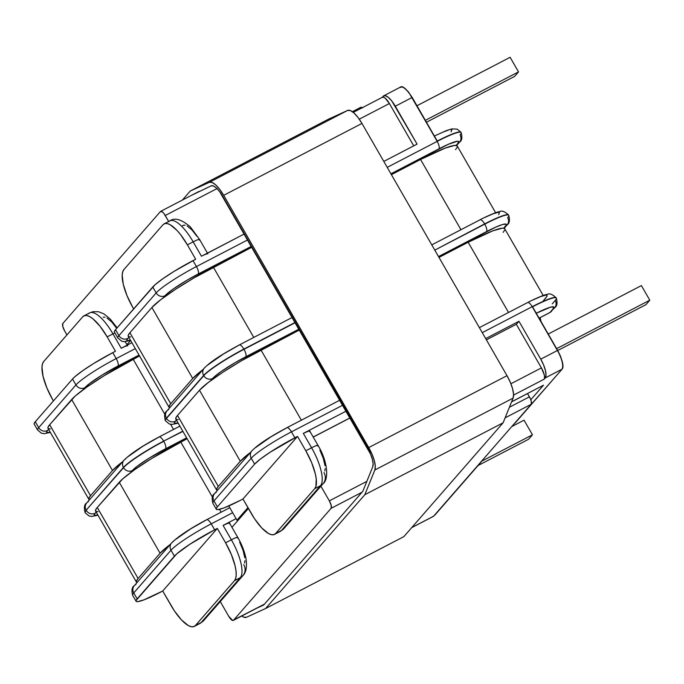 <?xml version="1.0" encoding="UTF-8"?>
<svg xmlns="http://www.w3.org/2000/svg" width="684" height="684" viewBox="0 0 684 684"><rect width="100%" height="100%" fill="white"/><g stroke="black" fill="none" stroke-linecap="round" stroke-linejoin="round"><path stroke-width="1.03" d="M103.241 317.222L104.926 317.214M106.952 318.017L111.672 321.899L116.69 328.294M239.665 542.147L243.068 550.398L244.787 557.725M244.932 560.683L244.573 563.009M131.909 342.693L121.222 348.25L112.954 333.869L107.174 336.87L115.442 351.26L112.775 352.645L116.186 358.578L135.321 348.626L116.186 358.578L112.775 352.645L115.442 351.26L107.174 336.87L100.197 326.456L93.109 318.975L89.86 316.718L86.979 315.581L84.577 315.598L82.747 316.777L43.665 361.597L82.747 316.777A33.696 11.072 62.5 0 1 83.875 315.871A33.696 11.072 62.5 0 1 107.174 336.87L112.954 333.869L121.222 348.25L131.909 342.693M52.582 399.482L53.42 400.927L52.582 399.482A33.696 11.072 62.5 0 1 43.665 361.597L42.476 363.888L41.972 367.205L43.066 376.371L46.794 387.708L52.582 399.482M139.032 355.073L102.284 374.935L89.501 383.587L82.935 389.88L84.79 387.751A6.635 6.216 -138.9 0 1 75.95 384.938L72.538 378.996L74.83 376.747L82.67 370.711L93.776 363.435L112.775 352.645A37.671 4.557 150.1 0 0 72.538 378.996L35.294 421.72L72.538 378.996L75.95 384.938A37.671 4.557 -29.9 0 1 116.186 358.578A37.671 4.557 150.1 0 0 75.95 384.938L38.706 427.654L75.95 384.938A6.635 6.216 41.1 0 0 84.79 387.751A31.036 3.753 -29.9 0 1 117.939 366.034A6.635 2.18 -117.5 0 0 116.186 358.578A6.635 2.18 62.5 0 1 117.939 366.034L139.032 355.073M34.371 424.277L34.209 423.345L35.294 421.72A37.671 4.557 150.1 0 0 34.2 424.089L37.611 430.022A37.671 4.557 -29.9 0 1 38.706 427.654A6.635 6.216 41.1 0 0 47.547 430.475L48.564 429.296L46.649 431.809L46.786 432.579L50.274 432.262A31.036 3.753 -29.9 0 1 47.547 430.475A6.635 6.216 -138.9 0 1 38.706 427.654L35.294 421.72L38.706 427.654A37.671 4.557 150.1 0 0 37.654 430.082M124.274 346.771L121.222 348.25A10.08 1.223 -29.9 0 1 127.643 345.89M127.575 457.006L143.178 446.045L158.833 437.153A6.635 2.18 62.5 0 1 159.056 436.973A6.635 2.18 62.5 0 1 163.647 441.112L182.91 431.39L163.647 441.112A37.671 4.557 150.1 0 0 123.402 467.463L86.158 510.187L123.539 467.694A37.671 4.557 -29.9 0 1 163.775 441.334A37.671 4.557 150.1 0 0 123.539 467.694L86.158 510.187A37.671 4.557 150.1 0 0 85.073 512.547C83.807 507.528 84.354 504.322 86.723 502.937A6.635 6.216 41.1 0 0 86.158 510.187A6.635 6.216 -138.9 0 1 88.433 501.586M85.107 512.615A37.671 4.557 -29.9 0 1 86.158 510.187L123.402 467.463A37.671 4.557 -29.9 0 1 163.647 441.112L182.782 431.159L163.647 441.112A6.635 2.18 -117.5 0 0 159.081 436.965M97.957 515.197L91.742 516.446L88.98 515.941L85.201 512.778A37.671 4.557 -29.9 0 1 86.295 510.409A37.671 4.557 150.1 0 0 85.243 512.838M88.527 313.768A33.696 11.072 62.5 0 1 89.758 312.819A33.696 11.072 62.5 0 1 112.954 333.869A10.08 1.223 -29.9 0 1 114.903 332.894A10.08 1.223 150.1 0 0 112.954 333.869A33.696 11.072 -117.5 0 0 89.655 312.87L83.875 315.871M434.391 515.437L481.844 461.204A20.956 2.531 150.1 0 0 481.621 461.324L481.621 461.324A16.715 5.489 -117.5 0 0 482.032 460.665A16.715 5.489 62.5 0 1 481.621 461.324A20.956 2.531 -29.9 0 1 481.844 461.204L434.947 514.992A20.956 2.531 -29.9 0 1 434.725 515.103A20.956 2.531 150.1 0 0 434.947 514.992L434.169 515.548M243.743 564.616A10.08 9.439 -138.9 0 1 242.888 575.629A10.08 9.439 -138.9 0 1 240.281 577.681L201.207 622.5L195.427 625.501A33.696 11.072 62.5 0 1 194.29 626.407A33.696 11.072 62.5 0 1 171 605.408L162.724 591.019L217.315 528.416L162.724 591.019L160.056 592.412A37.671 4.557 -29.9 0 1 136.073 601.245A37.671 4.557 -29.9 0 1 137.159 598.876L133.748 592.942L170.991 550.227A37.671 4.557 -29.9 0 1 211.228 523.867A37.671 4.557 150.1 0 0 170.991 550.227L174.403 556.16L170.991 550.227L133.748 592.942L137.159 598.876L174.403 556.16A37.671 4.557 -29.9 0 1 214.648 529.801L189.784 544.319L176.703 553.903L136.073 600.501L136.244 601.433L137.664 601.638L143.982 599.851L162.724 591.019L174.403 610.889L181.568 620.012L188.305 625.561L191.187 626.698L193.589 626.681L195.427 625.501L234.501 580.682L195.427 625.501L201.207 622.5L240.281 577.681L234.501 580.682L235.689 578.39L236.202 575.073L235.997 570.858L235.099 565.907L231.372 554.57L225.583 542.797L217.315 528.416L214.648 529.801L211.228 523.867L232.663 512.726L211.228 523.867L214.648 529.801L217.315 528.416L225.583 542.797L231.363 539.796L223.095 525.415L236.074 518.66L223.095 525.415L228.388 523.08L229.465 522.995L229.217 523.679M175.164 539.77L190.768 528.8L206.423 519.908A6.635 2.18 62.5 0 1 206.645 519.729A6.635 2.18 62.5 0 1 211.228 523.867A6.635 2.18 -117.5 0 0 206.662 519.72C190.058 528.518 178.362 536.265 171.556 542.976A6.635 6.216 -138.9 0 1 173.266 541.625M186.621 437.828L149.873 457.69L137.091 466.343L130.524 472.635L132.38 470.515A6.635 6.216 -138.9 0 1 123.539 467.694A6.635 6.216 41.1 0 0 132.38 470.515A31.036 3.753 -29.9 0 1 165.528 448.798A6.635 2.18 -117.5 0 0 163.775 441.334A6.635 2.18 62.5 0 1 165.528 448.798L186.621 437.828M96.153 512.051L94.238 514.565L94.375 515.334L97.863 515.018A31.036 3.753 -29.9 0 1 95.127 513.231A6.635 6.216 -138.9 0 1 86.295 510.409A6.635 6.216 41.1 0 0 95.127 513.231L96.153 512.051M132.696 595.371A37.671 4.557 -29.9 0 1 133.748 592.942A37.671 4.557 150.1 0 0 132.662 595.311L136.073 601.245M203.909 620.337A10.08 9.439 -138.9 0 1 201.207 622.5A10.08 9.439 41.1 0 0 203.815 620.448L200.07 623.398A33.696 11.072 -117.5 0 0 201.207 622.5A33.696 11.072 62.5 0 1 199.967 623.449M203.815 620.448L242.888 575.629C246.043 572.679 247.104 567.121 246.06 558.965C244.692 551.826 241.931 544.644 237.784 537.427L229.508 523.046A10.08 1.223 150.1 0 0 223.095 525.415L231.363 539.796A10.08 1.223 -29.9 0 1 237.784 537.427A10.08 1.223 -29.9 0 1 237.493 538.06M237.767 537.41A10.08 1.223 150.1 0 0 231.363 539.796L225.583 542.797A33.696 11.072 62.5 0 1 234.501 580.682L240.281 577.681A33.696 11.072 -117.5 0 0 231.363 539.796A33.696 11.072 62.5 0 1 240.281 577.681A10.08 9.439 41.1 0 0 242.991 575.518M132.662 595.311C131.388 590.283 131.944 587.077 134.303 585.692A6.635 6.216 41.1 0 0 133.748 592.942A6.635 6.216 -138.9 0 1 136.022 584.341M171.487 543.053A6.635 6.216 41.1 0 0 170.991 550.227A6.635 6.216 -138.9 0 1 171.556 542.976L134.303 585.692M481.972 461.05L532.451 434.802L528.544 439.282L478.082 465.522L528.544 439.282L532.451 434.802L481.972 461.05M511.743 426.585L524.047 420.19L532.451 434.802L524.047 420.19L511.743 426.585M123.898 460.289A6.635 6.216 41.1 0 0 123.402 467.463A6.635 6.216 -138.9 0 1 125.685 458.87M434.195 515.539A16.715 5.489 -117.5 0 0 434.725 515.103A16.715 5.489 62.5 0 1 434.195 515.539M514.53 423.464L515.18 422.969A20.956 2.531 -29.9 0 1 514.958 423.088A16.715 5.489 62.5 0 1 514.419 423.516A16.715 5.489 -117.5 0 0 514.958 423.088L514.958 423.088A20.956 2.531 150.1 0 0 515.18 422.969L562.068 369.189L562.915 366.393L562.368 361.853L560.521 356.236L557.648 350.396L533.717 309.108M319.898 450.123L323.293 458.383L325.02 465.71M325.156 468.66L324.806 470.985M182.192 226.036L183.474 225.207L185.159 225.198M187.177 225.994L191.896 229.884L196.924 236.271M527.415 302.721A6.635 2.18 62.5 0 1 527.655 302.533A6.635 2.18 62.5 0 1 532.22 306.671A6.635 2.18 -117.5 0 0 527.638 302.542C530.476 300.909 544.045 294.488 547.285 294.385C549.414 293.077 552.39 294.231 556.212 297.839A37.671 4.557 150.1 0 0 532.22 306.671L482.263 332.646L532.22 306.671L557.426 350.507A37.671 4.557 -29.9 0 1 557.648 350.396L532.571 306.791A37.671 4.557 -29.9 0 1 556.34 298.07A37.671 4.557 -29.9 0 1 555.246 300.438L552.262 303.867L555.246 300.438A6.635 6.216 -138.9 0 1 552.971 309.031L553.732 306.928L550.466 307.184L536.29 313.246A31.036 3.753 -29.9 0 1 552.971 309.031A6.635 6.216 41.1 0 0 554.758 307.612M549.979 312.46L552.971 309.031L549.979 312.46L539.095 318.128L549.979 312.46A6.635 6.216 41.1 0 0 551.697 311.117L549.756 312.639A6.635 2.18 -117.5 0 0 549.979 312.46M313.195 437.025L350.105 417.838L313.195 437.025M486.401 339.854L516.334 324.293L518.959 321.283L485.674 338.589L518.959 321.283L540.753 359.177L518.959 321.283L516.334 324.293L541.412 367.898L510.905 383.758L541.412 367.898L516.334 324.293L486.401 339.854M323.968 472.593A10.08 9.439 -138.9 0 1 323.122 483.614A10.08 9.439 -138.9 0 1 320.514 485.666L314.726 488.667L275.652 533.486L281.432 530.485L320.514 485.666A33.696 11.072 -117.5 0 0 311.588 447.772L303.32 433.391L311.588 447.772A10.08 1.223 -29.9 0 1 318.009 445.412L309.741 431.031A10.08 1.223 150.1 0 0 303.32 433.391L346.224 411.084L303.32 433.391L308.612 431.065L309.69 430.98L309.45 431.664M317.718 446.045A10.08 1.223 -29.9 0 0 318.009 445.412A10.08 1.223 150.1 0 0 311.588 447.772L305.808 450.782A33.696 11.072 62.5 0 1 314.726 488.667L320.514 485.666L281.432 530.485L275.652 533.486A33.696 11.072 62.5 0 1 274.523 534.384A33.696 11.072 62.5 0 1 251.225 513.385L242.957 499.004L240.289 500.389L242.957 499.004L254.628 518.874L261.792 527.997L268.538 533.537L271.42 534.683L273.822 534.666L275.652 533.486L314.726 488.667L315.923 486.375L316.23 478.843L315.333 473.884L311.605 462.555L305.808 450.782L297.54 436.401L294.872 437.786L291.461 431.852L342.812 405.15L291.461 431.852A37.671 4.557 150.1 0 0 251.225 458.203L213.981 500.919L217.392 506.861L216.306 508.486L216.477 509.418L217.897 509.614L224.215 507.836L240.289 500.389A37.671 4.557 -29.9 0 1 216.298 509.229A37.671 4.557 -29.9 0 1 217.392 506.861L254.636 464.137L217.392 506.861L213.981 500.919A37.671 4.557 150.1 0 0 212.886 503.287L216.298 509.229M514.505 423.473L562.068 369.189C564.18 367.043 562.701 360.776 557.648 350.396A37.671 4.557 150.1 0 0 557.426 350.507L540.753 359.177L543.626 365.017L545.473 370.642L546.02 375.191L545.174 377.97L544.079 379.235L513.581 395.087L544.079 379.235L544.584 377.551L544.259 374.806L541.412 367.898A10.08 3.317 -117.5 0 1 544.079 379.235L545.174 377.97L561.846 369.3L545.174 377.97A16.715 5.489 62.5 0 0 540.753 359.177L557.426 350.507A16.715 5.489 62.5 0 1 561.846 369.3A16.715 5.489 -117.5 0 0 557.426 350.507L532.22 306.671A37.671 4.557 -29.9 0 1 556.169 297.779M255.388 447.746L271.001 436.785L286.656 427.893A6.635 2.18 62.5 0 1 286.878 427.714A6.635 2.18 62.5 0 1 291.461 431.852A6.635 2.18 -117.5 0 0 286.895 427.705L339.931 400.131M532.349 300.233L540.659 296.582L545.866 295.112L547.029 295.283L547.174 296.052L543.284 300.823L546.277 297.386M511.623 401.773L543.489 385.203L530.793 399.764L543.489 385.203L511.623 401.773M323.216 483.494A10.08 9.439 41.1 0 1 320.514 485.666A33.696 11.072 62.5 0 0 311.588 447.772L305.808 450.782L297.54 436.401L242.957 499.004L297.54 436.401L270.009 452.304L260.356 459.084L254.636 464.137L251.225 458.203L254.636 464.137A37.671 4.557 -29.9 0 1 294.872 437.786L291.461 431.852A37.671 4.557 -29.9 0 0 251.225 458.203A6.635 6.216 -138.9 0 1 251.78 450.953A6.635 6.216 41.1 0 0 251.225 458.203L213.981 500.919A6.635 6.216 -138.9 0 1 216.255 492.326M503.732 228.174L506.28 224.933L506.143 224.164L502.817 224.438L495.926 227.054L438.512 256.568L486.521 231.602A31.036 3.753 -29.9 0 1 505.382 226.276L503.732 228.174M299.062 329.064L235.262 362.571L220.958 371.66L214.502 376.636L210.749 380.62L212.604 378.491A31.036 3.753 -29.9 0 1 245.761 356.774L299.062 329.064M176.387 420.036L174.463 422.55L174.608 423.319L178.088 422.994A31.036 3.753 -29.9 0 1 175.361 421.207L176.387 420.036M207.808 364.991L223.412 354.03L239.067 345.129A6.635 2.18 62.5 0 1 239.289 344.958C225.489 352.465 212.074 360.117 204.191 368.197A6.635 6.216 -138.9 0 1 204.2 368.197A6.635 6.216 41.1 0 0 203.635 375.448A6.635 6.216 -138.9 0 1 204.191 368.197L166.947 410.913A6.635 6.216 41.1 0 0 166.392 418.163L203.635 375.448L166.392 418.163A37.671 4.557 150.1 0 0 165.297 420.532L165.434 420.763A37.671 4.557 -29.9 0 1 166.52 418.394L203.764 375.678A37.671 4.557 -29.9 0 1 244 349.319L295.223 322.395L243.872 349.088A37.671 4.557 150.1 0 0 203.635 375.448A37.671 4.557 -29.9 0 1 243.872 349.088A6.635 2.18 -117.5 0 0 239.306 344.95M479.826 219.957A6.635 2.18 62.5 0 1 480.065 219.769A6.635 2.18 62.5 0 1 484.631 223.916A6.635 2.18 -117.5 0 0 480.048 219.786C482.887 218.153 496.464 211.732 499.696 211.63C501.825 210.321 504.801 211.467 508.622 215.084A37.671 4.557 150.1 0 0 484.631 223.916L434.802 250.122L484.768 224.147A37.671 4.557 -29.9 0 1 508.751 215.306A37.671 4.557 -29.9 0 1 507.665 217.674A6.635 6.216 -138.9 0 1 505.382 226.276A6.635 6.216 41.1 0 0 507.169 224.848M165.468 420.822A37.671 4.557 150.1 0 1 166.52 418.394A6.635 6.216 41.1 0 0 175.361 421.207A6.635 6.216 -138.9 0 1 166.52 418.394L203.764 375.678A6.635 6.216 41.1 0 0 212.604 378.491A6.635 6.216 -138.9 0 1 203.764 375.678A37.671 4.557 150.1 0 1 244 349.319A6.635 2.18 62.5 0 1 245.761 356.774A6.635 2.18 -117.5 0 0 244 349.319L295.36 322.617L243.872 349.088A6.635 2.18 62.5 0 0 239.289 344.958L292.342 317.376M508.58 215.024A37.671 4.557 -29.9 0 0 484.631 223.916L484.768 224.147A6.635 2.18 62.5 0 1 486.521 231.602A6.635 2.18 -117.5 0 0 484.768 224.147A37.671 4.557 150.1 0 1 508.708 215.246M284.142 528.313A10.08 9.439 -138.9 0 1 281.432 530.485A10.08 9.439 41.1 0 0 284.04 528.433L280.303 531.382A33.696 11.072 -117.5 0 0 281.432 530.485A33.696 11.072 62.5 0 1 280.201 531.434M556.297 298.01A37.671 4.557 150.1 0 0 532.571 306.791M286.878 427.714C273.078 435.221 259.663 442.881 251.78 450.953A6.635 6.216 -138.9 0 1 251.789 450.953L214.537 493.677A6.635 6.216 41.1 0 0 213.981 500.919A37.671 4.557 -29.9 0 0 212.929 503.347M540.984 321.403L540.146 317.641A6.635 0.804 -29.9 0 1 539.924 318.009A6.635 6.216 -138.9 0 1 540.822 321.121M556.639 348.643L649.8 300.208L645.893 304.688L557.725 350.524L645.893 304.688L649.8 300.208L556.639 348.643M641.395 285.596L548.243 334.031L641.395 285.596L649.8 300.208L641.395 285.596M435.888 138.989L408.724 92.263L405.219 88.561L402.175 86.877L400.072 87.466C401.995 85.004 406.039 88.322 412.196 97.436A37.671 4.557 150.1 0 0 411.973 97.555L437.179 141.391L387.212 167.366L437.179 141.391A37.671 4.557 -29.9 0 1 461.161 132.551A37.671 4.557 -29.9 0 1 460.076 134.919A6.635 6.216 -138.9 0 1 457.801 143.512L458.554 141.408L457.382 141.246L448.345 144.29L390.923 173.804L438.931 148.847A31.036 3.753 -29.9 0 1 457.801 143.512L456.142 145.41L457.801 143.512A6.635 6.216 41.1 0 0 459.58 142.092M441.779 132.593L448.593 130.02M450.713 129.601L451.868 129.772L451.107 131.875M204.507 254.756L244.359 233.928L201.447 256.235A10.08 1.223 -29.9 0 1 207.868 253.867M383.741 95.803A16.715 5.489 62.5 0 1 395.301 106.225L411.973 97.555A16.715 5.489 -117.5 0 0 400.414 87.133L383.741 95.803A16.715 5.489 62.5 0 0 383.177 96.247L382.228 97.342L383.177 96.247L385.28 95.657L388.324 97.342L391.838 101.052L417.086 144.119L383.801 161.424L417.086 144.119L395.301 106.225L411.973 97.555L437.179 141.391A6.635 2.18 62.5 0 1 438.931 148.847A6.635 2.18 -117.5 0 0 437.179 141.391A37.671 4.557 150.1 0 1 461.127 132.491M133.645 308.911L132.816 307.458L133.645 308.911M114.604 332.253L114.433 331.321L115.519 329.697L118.93 335.639L156.174 292.914A37.671 4.557 -29.9 0 1 196.419 266.563L247.77 239.862L196.419 266.563L192.999 260.621L195.667 259.236L187.399 244.855L193.179 241.854L201.447 256.235L193.179 241.854A33.696 11.072 -117.5 0 0 169.88 220.846L164.1 223.856A33.696 11.072 62.5 0 1 187.399 244.855L180.431 234.432L176.831 230.243L170.094 224.703L167.212 223.557L164.81 223.574L162.972 224.754L123.898 269.573L162.972 224.754A33.696 11.072 62.5 0 1 164.1 223.856M251.473 246.308L187.672 279.816L173.368 288.904L166.913 293.881L163.16 297.865L165.015 295.736A31.036 3.753 -29.9 0 1 198.172 274.019L251.473 246.308M128.797 337.28L126.882 339.794L127.019 340.555L130.499 340.239A31.036 3.753 -29.9 0 1 127.771 338.452L128.797 337.28M117.887 338.058A37.671 4.557 150.1 0 1 118.93 335.639A6.635 6.216 41.1 0 0 127.771 338.452A6.635 6.216 -138.9 0 1 118.93 335.639L115.519 329.697A37.671 4.557 150.1 0 0 114.433 332.065L117.845 337.999A37.671 4.557 -29.9 0 1 118.93 335.639L156.174 292.914A6.635 6.216 41.1 0 0 165.015 295.736A6.635 6.216 -138.9 0 1 156.174 292.914A37.671 4.557 150.1 0 1 196.419 266.563A6.635 2.18 62.5 0 1 198.172 274.019A6.635 2.18 -117.5 0 0 196.419 266.563L192.999 260.621A37.671 4.557 150.1 0 0 152.763 286.981L156.174 292.914L152.763 286.981L115.519 329.697L155.063 284.724L162.903 278.687L174.001 271.42L195.667 259.236L187.399 244.855L193.179 241.854A10.08 1.223 -29.9 0 1 199.591 239.468A10.08 1.223 150.1 0 0 193.179 241.854A33.696 11.072 62.5 0 0 169.991 220.795A33.696 11.072 62.5 0 0 168.751 221.753M123.898 269.573L122.701 271.864L122.197 275.182L123.3 284.356L127.027 295.685L132.816 307.458A33.696 11.072 62.5 0 1 123.898 269.573M484.759 217.478L493.07 213.827L498.277 212.356L499.448 212.527L498.687 214.631M353.286 112.39L382.416 97.239A10.08 3.317 -117.5 0 1 389.393 103.523L359.271 119.187L389.393 103.523L413.734 145.863L389.393 103.523L385.186 98.171L383.348 97.154L382.082 97.513M434.383 136.039L446.507 130.541L452.056 128.883L457.228 129.148L461.033 132.32A37.671 4.557 150.1 0 0 437.264 141.041L412.196 97.436A37.671 4.557 -29.9 0 0 411.973 97.555A16.715 5.489 62.5 0 0 400.465 87.107A16.715 5.489 62.5 0 0 399.858 87.586M207.44 253.123L199.6 239.486A10.08 1.223 -29.9 0 1 199.309 240.118M437.264 141.041A37.671 4.557 -29.9 0 1 460.99 132.26M510.119 57.302L416.966 105.729L510.119 57.302L518.523 71.905L514.616 76.394L426.448 122.231L514.616 76.394L518.523 71.905L425.363 120.341L518.523 71.905L510.119 57.302M165.34 420.592A37.671 4.557 -29.9 0 1 166.392 418.163A6.635 6.216 -138.9 0 1 168.666 409.571M511.581 401.884L543.489 385.203M231.962 527.313L248.395 508.46L231.962 527.313M228.721 616.275L220.265 601.578L228.721 616.275L232.697 620.465L264.426 604.169L233.526 620.234A6.635 2.18 62.5 0 1 233.304 620.405A6.635 2.18 62.5 0 1 228.721 616.275M331.099 508.323L233.526 620.234L331.099 508.323L361.998 492.258L331.099 508.323L331.218 505.416L329.346 500.868L366.829 481.374L329.346 500.868A6.635 2.18 62.5 0 1 331.099 508.323M411.674 527.672L433.382 516.386A6.635 2.18 -117.5 0 0 433.605 516.206L411.768 527.561L433.605 516.206L531.177 404.304L505.108 417.856L531.177 404.304L433.605 516.206L432.775 516.446M320.89 486.17L329.346 500.868L320.89 486.17M509.409 407.245L529.425 396.84L527.544 393.582L530.562 399.157L531.297 401.388L531.177 404.304A6.635 2.18 -117.5 0 0 529.425 396.84L509.409 407.245M130.618 340.452L126.942 344.668L130.618 340.452M66.929 334.912L64.621 330.902L66.929 334.912M62.868 323.447L160.441 211.536L62.868 323.447L62.748 326.353L64.621 330.902A6.635 2.18 62.5 0 1 62.868 323.447M216.999 188.587L165.246 215.494L168.683 221.471L163.878 213.442L162.476 211.972L160.441 211.536A6.635 2.18 62.5 0 1 160.663 211.356A6.635 2.18 62.5 0 1 165.246 215.494L216.999 188.587M362.554 107.944L360.519 107.516M362.263 107.721A6.635 2.18 -117.5 0 0 360.742 107.337L352.371 111.689M50.454 428.936L48.282 428.629L48.025 427.201L49.684 424.721L75.172 396.062L87.159 386.845L104.122 375.73L139.519 355.928L133.158 359.237L164.827 414.316L133.158 359.237A57.567 6.96 150.1 0 0 71.666 399.507L112.492 470.515A57.567 6.96 -29.9 0 1 122.684 461.683L112.492 470.515L71.666 399.507L49.684 424.721A57.567 6.96 150.1 0 0 48.017 428.338L88.843 499.337A57.567 6.96 -29.9 0 1 90.51 495.72L49.684 424.721L90.51 495.72L112.492 470.515L90.51 495.72L88.852 498.209L89.45 499.799A57.567 6.96 -29.9 0 1 88.843 499.337M173.531 429.449L170.564 424.294L173.531 429.449M98.043 511.692L95.871 511.384L95.615 509.965L97.273 507.477L122.761 478.826L134.739 469.6L151.711 458.485L187.108 438.683L180.738 441.992L212.416 497.08L180.738 441.992A57.567 6.96 150.1 0 0 119.255 482.271L160.082 553.27A57.567 6.96 -29.9 0 1 170.273 544.438L160.082 553.27L119.255 482.271L97.273 507.477A57.567 6.96 150.1 0 0 95.606 511.093L136.432 582.101A57.567 6.96 -29.9 0 1 138.1 578.484L97.273 507.477L138.1 578.484L160.082 553.27L138.1 578.484L136.441 580.964L137.039 582.563A57.567 6.96 -29.9 0 1 136.432 582.101M221.12 512.205L219.478 509.349L221.12 512.205M130.678 336.921L128.515 336.605L128.259 335.186L129.909 332.706L151.891 307.492L160.637 299.772L175.395 289.4L193.914 277.969L251.96 247.155L213.382 267.213L253.764 337.434L213.382 267.213A57.567 6.96 150.1 0 0 151.891 307.492L192.717 378.491A57.567 6.96 -29.9 0 1 202.917 369.668L192.717 378.491L151.891 307.492L129.909 332.706A57.567 6.96 150.1 0 0 128.25 336.323L169.076 407.322A57.567 6.96 -29.9 0 1 170.743 403.705L129.909 332.706L170.743 403.705L192.717 378.491L170.743 403.705L169.085 406.185L169.683 407.784A57.567 6.96 -29.9 0 1 169.076 407.322M460.948 229.713L420.574 159.492L391.41 174.659L420.574 159.492L460.948 229.713M495.618 212.75L457.237 145.991A57.567 6.96 150.1 0 0 420.574 159.492L445.147 148.12L454.8 145.393L457.245 146.017M455.57 149.608L457.228 147.128M178.267 419.677L176.104 419.369L175.839 417.941L177.498 415.462L199.48 390.248L208.227 382.527L222.975 372.156L241.503 360.724L299.549 329.919L260.972 349.977L301.345 420.19L260.972 349.977A57.567 6.96 150.1 0 0 199.48 390.248L240.306 461.247A57.567 6.96 -29.9 0 1 250.506 452.423L240.306 461.247L199.48 390.248L177.498 415.462A57.567 6.96 150.1 0 0 175.831 419.078L216.666 490.077A57.567 6.96 -29.9 0 1 218.324 486.461L177.498 415.462L218.324 486.461L240.306 461.247L218.324 486.461L216.666 488.94L217.264 490.539A57.567 6.96 -29.9 0 1 216.666 490.077M508.537 312.468L468.164 242.256L439 257.415L468.164 242.256L508.537 312.468M504.818 228.755A57.567 6.96 150.1 0 0 468.164 242.256L492.728 230.876L502.389 228.148L504.553 228.465L543.207 295.505M503.159 232.372L504.809 229.884M228.764 505.955L236.955 520.191L247.916 507.622L236.955 520.191L228.764 505.955M239.178 519.036L236.955 520.191L239.178 519.036M507.006 375.687L361.956 123.445L223.685 195.333L368.727 447.575L507.006 375.687L368.727 447.575A20.828 6.849 62.5 0 1 374.832 470.011L513.103 398.122L503.099 422.806L364.828 494.694L265.589 608.521L246.428 617.284A20.828 6.849 62.5 0 1 241.743 616.019L243.658 617.113L246.428 617.284L265.589 608.521L403.859 536.632L265.589 608.521L364.828 494.694L374.832 470.011L513.103 398.122A20.828 6.849 -117.5 0 0 507.006 375.687L361.956 123.445A20.828 6.849 -117.5 0 0 347.66 110.415L209.389 182.303A20.828 6.849 62.5 0 1 223.685 195.333L361.956 123.445L358.065 117.537L354.055 113.057L350.43 110.577L347.66 110.415L328.5 119.17L190.229 191.058L209.389 182.303L347.66 110.415L328.5 119.17L190.229 191.058L182.371 200.07L190.229 191.058L209.389 182.303L212.16 182.474L215.776 184.954L219.786 189.425L223.685 195.333L372.028 454.176L374.302 460.64L375.277 466.146L374.832 470.011L364.828 494.694L503.099 422.806L513.103 398.122L513.556 394.258L512.581 388.743L510.298 382.288L507.006 375.687M403.859 536.632L503.099 422.806L403.859 536.632M211.202 185.843A16.843 5.54 62.5 0 1 222.77 196.385L367.812 448.627A16.843 5.54 62.5 0 1 372.746 466.779L362.794 491.351L372.746 466.779L373.113 463.649L372.327 459.195L370.48 453.971L219.615 191.605L216.375 187.98L213.442 185.98L211.202 185.843L191.435 195.359L211.202 185.843M362.794 491.351L263.682 605.024L257.193 607.99L263.682 605.024L362.794 491.351M127.207 345.138L125.198 341.649M89.655 312.87L93.041 311.682L98.581 311.742L103.934 313.905L110.227 319.035L117.135 327.85M50.377 432.433L44.152 433.682L41.391 433.186L37.611 430.022M200.07 623.398L194.29 626.407M229.773 507.708L206.645 519.729M179.892 426.141L159.056 436.973C142.469 445.763 130.772 453.509 123.966 460.221L86.723 502.937M508.622 215.084L508.751 215.306C510.025 220.325 509.477 223.523 507.101 224.925L504.185 228.276M556.212 297.839L556.34 298.07C557.614 303.08 557.067 306.287 554.69 307.68L549.756 312.639L539.12 318.171M318.009 445.412C327.55 460.922 329.158 479.176 323.122 483.614L284.04 528.433M280.303 531.382L274.523 534.384M479.373 327.636L527.638 302.542M214.537 493.677C212.16 495.071 211.612 498.277 212.886 503.287M461.033 132.32L461.161 132.551C462.444 137.561 461.888 140.767 459.511 142.169L456.527 145.598M199.6 239.486L190.391 226.951C181.568 219.376 174.728 217.341 169.88 220.846M117.845 337.999L121.598 341.154L124.343 341.667L130.601 340.418M165.434 420.763L169.187 423.918L171.932 424.422L178.191 423.174M431.784 244.872L480.048 219.786M166.947 410.913C164.57 412.315 164.023 415.521 165.297 420.532M350.148 417.907L313.229 437.102M264.332 604.28L233.338 620.388M160.697 211.339L199.07 191.392"/></g></svg>
